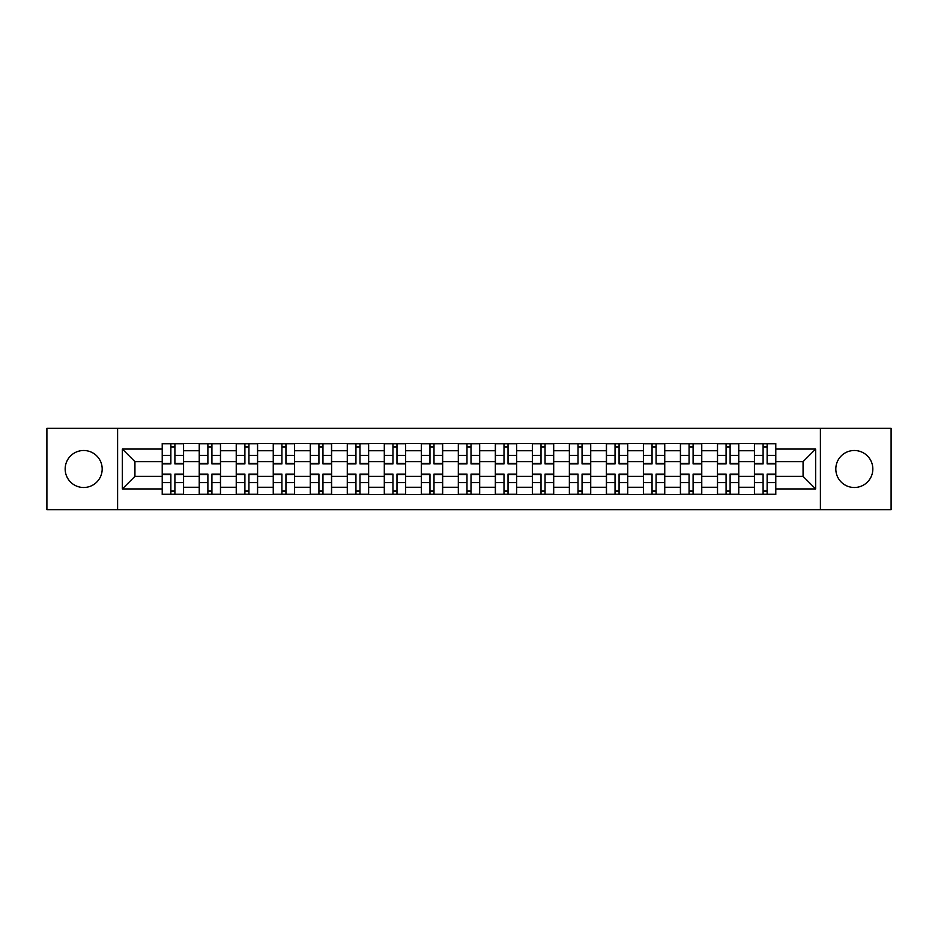 <?xml version="1.0" encoding="UTF-8"?>
<svg xmlns="http://www.w3.org/2000/svg" width="938" height="938" viewBox="0 0 938 938"><rect width="100%" height="100%" fill="white"/><g stroke="black" fill="none" stroke-linecap="round" stroke-linejoin="round"><path stroke-width="1.41" d="M854.319 450.498A18.502 18.502 0 0 0 835.817 469A18.502 18.502 0 0 0 854.319 487.502A18.502 18.502 0 0 0 872.832 469A18.502 18.502 0 0 0 854.319 450.498M83.681 450.498A18.502 18.502 0 0 0 65.168 469A18.502 18.502 0 0 0 83.681 487.502A18.502 18.502 0 0 0 102.183 469A18.502 18.502 0 0 0 83.681 450.498M820.398 509.686L891.1 509.686L891.1 428.314L46.9 428.314L46.9 509.686L820.398 509.686L820.398 428.314M199.231 494.502L199.231 450.732L183.567 450.732L183.567 494.502M183.567 450.732L183.567 443.498M199.231 450.732L199.231 443.498M220.582 443.498L220.582 494.502M236.235 494.502L236.235 443.498M257.598 443.498L257.598 494.502M273.251 494.502L273.251 443.498M294.602 443.498L294.602 494.502M310.267 494.502L310.267 443.498M331.618 443.498L331.618 494.502M347.283 494.502L347.283 443.498M368.634 443.498L368.634 494.502M384.299 494.502L384.299 443.498M405.65 443.498L405.65 494.502M421.314 494.502L421.314 443.498M442.666 443.498L442.666 494.502M458.319 494.502L458.319 443.498M479.681 443.498L479.681 494.502M495.334 494.502L495.334 443.498M516.686 443.498L516.686 494.502M532.35 494.502L532.35 443.498M553.701 443.498L553.701 494.502M569.366 494.502L569.366 443.498M590.717 443.498L590.717 494.502M606.382 494.502L606.382 443.498M627.733 443.498L627.733 494.502M643.398 494.502L643.398 443.498M664.749 443.498L664.749 494.502M680.402 494.502L680.402 443.498M701.765 443.498L701.765 494.502M717.418 494.502L717.418 443.498M738.769 443.498L738.769 494.502M754.433 494.502L754.433 443.498M754.433 476.352L738.769 476.352M717.418 476.352L701.765 476.352M680.402 476.352L664.749 476.352M643.398 476.352L627.733 476.352M606.382 476.352L590.717 476.352M569.366 476.352L553.701 476.352M532.35 476.352L516.686 476.352M495.334 476.352L479.681 476.352M458.319 476.352L442.666 476.352M421.314 476.352L405.65 476.352M384.299 476.352L368.634 476.352M347.283 476.352L331.618 476.352M310.267 476.352L294.602 476.352M273.251 476.352L257.598 476.352M236.235 476.352L220.582 476.352M199.231 476.352L183.567 476.352M754.433 461.648L738.769 461.648M717.418 461.648L701.765 461.648M680.402 461.648L664.749 461.648M643.398 461.648L627.733 461.648M606.382 461.648L590.717 461.648M569.366 461.648L553.701 461.648M532.35 461.648L516.686 461.648M495.334 461.648L479.681 461.648M458.319 461.648L442.666 461.648M421.314 461.648L405.65 461.648M384.299 461.648L368.634 461.648M347.283 461.648L331.618 461.648M310.267 461.648L294.602 461.648M273.251 461.648L257.598 461.648M236.235 461.648L220.582 461.648M199.231 461.648L183.567 461.648M134.931 476.352L162.215 476.352L162.215 461.648L134.931 461.648L134.931 476.352L122.35 488.933L122.35 449.068L162.215 449.068L162.215 461.648M775.785 461.648L775.785 476.352L803.069 476.352L803.069 461.648L775.785 461.648L775.785 443.498L162.215 443.498L162.215 449.068M775.785 449.068L815.65 449.068L815.65 488.933L775.785 488.933L775.785 476.352M162.215 476.352L162.215 494.502L775.785 494.502L775.785 488.933M162.215 488.933L122.35 488.933M117.602 509.686L117.602 428.314M174.902 490.949L170.868 490.949M170.868 447.051L174.902 447.051M211.918 490.949L207.884 490.949M207.884 447.051L211.918 447.051M248.933 490.949L244.9 490.949M244.9 447.051L248.933 447.051M285.949 490.949L281.916 490.949M281.916 447.051L285.949 447.051M322.965 490.949L318.932 490.949M318.932 447.051L322.965 447.051M359.981 490.949L355.948 490.949M355.948 447.051L359.981 447.051M396.985 490.949L392.952 490.949M392.952 447.051L396.985 447.051M434.001 490.949L429.967 490.949M429.967 447.051L434.001 447.051M471.017 490.949L466.983 490.949M466.983 447.051L471.017 447.051M508.033 490.949L503.999 490.949M503.999 447.051L508.033 447.051M545.048 490.949L541.015 490.949M541.015 447.051L545.048 447.051M582.052 490.949L578.019 490.949M578.019 447.051L582.052 447.051M619.068 490.949L615.035 490.949M615.035 447.051L619.068 447.051M656.084 490.949L652.051 490.949M652.051 447.051L656.084 447.051M693.1 490.949L689.067 490.949M689.067 447.051L693.1 447.051M730.116 490.949L726.082 490.949M726.082 447.051L730.116 447.051M767.132 490.949L763.098 490.949M763.098 447.051L767.132 447.051M122.35 449.068L134.931 461.648M803.069 476.352L815.65 488.933M803.069 461.648L815.65 449.068M174.902 463.9L174.902 443.733L183.449 443.733L183.449 463.9L174.902 463.9M170.868 446.816L174.902 446.816M170.868 443.733L162.333 443.733L162.333 463.9L170.868 463.9L170.868 443.733L174.902 443.733M170.868 474.1L170.868 494.267L162.333 494.267L162.333 474.1L170.868 474.1M174.902 491.184L170.868 491.184M174.902 494.267L183.449 494.267L183.449 474.1L174.902 474.1L174.902 494.267L170.868 494.267M211.918 463.9L211.918 443.733L220.465 443.733L220.465 463.9L211.918 463.9M207.884 446.816L211.918 446.816M207.884 443.733L199.348 443.733L199.348 463.9L207.884 463.9L207.884 443.733L211.918 443.733M248.933 463.9L248.933 443.733L257.481 443.733L257.481 463.9L248.933 463.9M244.9 446.816L248.933 446.816M244.9 443.733L236.364 443.733L236.364 463.9L244.9 463.9L244.9 443.733L248.933 443.733M285.949 463.9L285.949 443.733L294.485 443.733L294.485 463.9L285.949 463.9M281.916 446.816L285.949 446.816M281.916 443.733L273.368 443.733L273.368 463.9L281.916 463.9L281.916 443.733L285.949 443.733M207.884 474.1L207.884 494.267L199.348 494.267L199.348 474.1L207.884 474.1M211.918 491.184L207.884 491.184M211.918 494.267L220.465 494.267L220.465 474.1L211.918 474.1L211.918 494.267L207.884 494.267M244.9 474.1L244.9 494.267L236.364 494.267L236.364 474.1L244.9 474.1M248.933 491.184L244.9 491.184M248.933 494.267L257.481 494.267L257.481 474.1L248.933 474.1L248.933 494.267L244.9 494.267M281.916 474.1L281.916 494.267L273.368 494.267L273.368 474.1L281.916 474.1M285.949 491.184L281.916 491.184M285.949 494.267L294.485 494.267L294.485 474.1L285.949 474.1L285.949 494.267L281.916 494.267M322.965 463.9L322.965 443.733L331.501 443.733L331.501 463.9L322.965 463.9M318.932 446.816L322.965 446.816M318.932 443.733L310.384 443.733L310.384 463.9L318.932 463.9L318.932 443.733L322.965 443.733M359.981 463.9L359.981 443.733L368.517 443.733L368.517 463.9L359.981 463.9M355.948 446.816L359.981 446.816M355.948 443.733L347.4 443.733L347.4 463.9L355.948 463.9L355.948 443.733L359.981 443.733M318.932 474.1L318.932 494.267L310.384 494.267L310.384 474.1L318.932 474.1M322.965 491.184L318.932 491.184M322.965 494.267L331.501 494.267L331.501 474.1L322.965 474.1L322.965 494.267L318.932 494.267M355.948 474.1L355.948 494.267L347.4 494.267L347.4 474.1L355.948 474.1M359.981 491.184L355.948 491.184M359.981 494.267L368.517 494.267L368.517 474.1L359.981 474.1L359.981 494.267L355.948 494.267M396.985 463.9L396.985 443.733L405.533 443.733L405.533 463.9L396.985 463.9M392.952 446.816L396.985 446.816M392.952 443.733L384.416 443.733L384.416 463.9L392.952 463.9L392.952 443.733L396.985 443.733M434.001 463.9L434.001 443.733L442.548 443.733L442.548 463.9L434.001 463.9M429.967 446.816L434.001 446.816M429.967 443.733L421.432 443.733L421.432 463.9L429.967 463.9L429.967 443.733L434.001 443.733M471.017 463.9L471.017 443.733L479.564 443.733L479.564 463.9L471.017 463.9M466.983 446.816L471.017 446.816M466.983 443.733L458.436 443.733L458.436 463.9L466.983 463.9L466.983 443.733L471.017 443.733M508.033 463.9L508.033 443.733L516.568 443.733L516.568 463.9L508.033 463.9M503.999 446.816L508.033 446.816M503.999 443.733L495.452 443.733L495.452 463.9L503.999 463.9L503.999 443.733L508.033 443.733M545.048 463.9L545.048 443.733L553.584 443.733L553.584 463.9L545.048 463.9M541.015 446.816L545.048 446.816M541.015 443.733L532.467 443.733L532.467 463.9L541.015 463.9L541.015 443.733L545.048 443.733M582.052 463.9L582.052 443.733L590.6 443.733L590.6 463.9L582.052 463.9M578.019 446.816L582.052 446.816M578.019 443.733L569.483 443.733L569.483 463.9L578.019 463.9L578.019 443.733L582.052 443.733M619.068 463.9L619.068 443.733L627.616 443.733L627.616 463.9L619.068 463.9M615.035 446.816L619.068 446.816M615.035 443.733L606.499 443.733L606.499 463.9L615.035 463.9L615.035 443.733L619.068 443.733M656.084 463.9L656.084 443.733L664.632 443.733L664.632 463.9L656.084 463.9M652.051 446.816L656.084 446.816M652.051 443.733L643.515 443.733L643.515 463.9L652.051 463.9L652.051 443.733L656.084 443.733M392.952 474.1L392.952 494.267L384.416 494.267L384.416 474.1L392.952 474.1M396.985 491.184L392.952 491.184M396.985 494.267L405.533 494.267L405.533 474.1L396.985 474.1L396.985 494.267L392.952 494.267M429.967 474.1L429.967 494.267L421.432 494.267L421.432 474.1L429.967 474.1M434.001 491.184L429.967 491.184M434.001 494.267L442.548 494.267L442.548 474.1L434.001 474.1L434.001 494.267L429.967 494.267M466.983 474.1L466.983 494.267L458.436 494.267L458.436 474.1L466.983 474.1M471.017 491.184L466.983 491.184M471.017 494.267L479.564 494.267L479.564 474.1L471.017 474.1L471.017 494.267L466.983 494.267M503.999 474.1L503.999 494.267L495.452 494.267L495.452 474.1L503.999 474.1M508.033 491.184L503.999 491.184M508.033 494.267L516.568 494.267L516.568 474.1L508.033 474.1L508.033 494.267L503.999 494.267M541.015 474.1L541.015 494.267L532.467 494.267L532.467 474.1L541.015 474.1M545.048 491.184L541.015 491.184M545.048 494.267L553.584 494.267L553.584 474.1L545.048 474.1L545.048 494.267L541.015 494.267M578.019 474.1L578.019 494.267L569.483 494.267L569.483 474.1L578.019 474.1M582.052 491.184L578.019 491.184M582.052 494.267L590.6 494.267L590.6 474.1L582.052 474.1L582.052 494.267L578.019 494.267M615.035 474.1L615.035 494.267L606.499 494.267L606.499 474.1L615.035 474.1M619.068 491.184L615.035 491.184M619.068 494.267L627.616 494.267L627.616 474.1L619.068 474.1L619.068 494.267L615.035 494.267M652.051 474.1L652.051 494.267L643.515 494.267L643.515 474.1L652.051 474.1M656.084 491.184L652.051 491.184M656.084 494.267L664.632 494.267L664.632 474.1L656.084 474.1L656.084 494.267L652.051 494.267M693.1 463.9L693.1 443.733L701.636 443.733L701.636 463.9L693.1 463.9M689.067 446.816L693.1 446.816M689.067 443.733L680.519 443.733L680.519 463.9L689.067 463.9L689.067 443.733L693.1 443.733M689.067 474.1L689.067 494.267L680.519 494.267L680.519 474.1L689.067 474.1M693.1 491.184L689.067 491.184M693.1 494.267L701.636 494.267L701.636 474.1L693.1 474.1L693.1 494.267L689.067 494.267M730.116 463.9L730.116 443.733L738.652 443.733L738.652 463.9L730.116 463.9M726.082 446.816L730.116 446.816M726.082 443.733L717.535 443.733L717.535 463.9L726.082 463.9L726.082 443.733L730.116 443.733M726.082 474.1L726.082 494.267L717.535 494.267L717.535 474.1L726.082 474.1M730.116 491.184L726.082 491.184M730.116 494.267L738.652 494.267L738.652 474.1L730.116 474.1L730.116 494.267L726.082 494.267M767.132 463.9L767.132 443.733L775.667 443.733L775.667 463.9L767.132 463.9M763.098 446.816L767.132 446.816M763.098 443.733L754.551 443.733L754.551 463.9L763.098 463.9L763.098 443.733L767.132 443.733M763.098 474.1L763.098 494.267L754.551 494.267L754.551 474.1L763.098 474.1M767.132 491.184L763.098 491.184M767.132 494.267L775.667 494.267L775.667 474.1L767.132 474.1L767.132 494.267L763.098 494.267M717.418 450.732L701.765 450.732M680.402 450.732L664.749 450.732M643.398 450.732L627.733 450.732M606.382 450.732L590.717 450.732M569.366 450.732L553.701 450.732M532.35 450.732L516.686 450.732M495.334 450.732L479.681 450.732M458.319 450.732L442.666 450.732M421.314 450.732L405.65 450.732M384.299 450.732L368.634 450.732M347.283 450.732L331.618 450.732M310.267 450.732L294.602 450.732M273.251 450.732L257.598 450.732M236.235 450.732L220.582 450.732M754.433 450.732L738.769 450.732M717.418 487.268L701.765 487.268M680.402 487.268L664.749 487.268M643.398 487.268L627.733 487.268M606.382 487.268L590.717 487.268M569.366 487.268L553.701 487.268M532.35 487.268L516.686 487.268M495.334 487.268L479.681 487.268M458.319 487.268L442.666 487.268M421.314 487.268L405.65 487.268M384.299 487.268L368.634 487.268M347.283 487.268L331.618 487.268M310.267 487.268L294.602 487.268M273.251 487.268L257.598 487.268M236.235 487.268L220.582 487.268M199.231 487.268L183.567 487.268M754.433 487.268L738.769 487.268M174.902 463.395L183.449 463.395M174.902 455.387L183.449 455.387M162.333 463.395L170.868 463.395M162.333 455.387L170.868 455.387M170.868 474.605L162.333 474.605M170.868 482.613L162.333 482.613M183.449 474.605L174.902 474.605M183.449 482.613L174.902 482.613M211.918 463.395L220.465 463.395M211.918 455.387L220.465 455.387M199.348 463.395L207.884 463.395M199.348 455.387L207.884 455.387M248.933 463.395L257.481 463.395M248.933 455.387L257.481 455.387M236.364 463.395L244.9 463.395M236.364 455.387L244.9 455.387M285.949 463.395L294.485 463.395M285.949 455.387L294.485 455.387M273.368 463.395L281.916 463.395M273.368 455.387L281.916 455.387M207.884 474.605L199.348 474.605M207.884 482.613L199.348 482.613M220.465 474.605L211.918 474.605M220.465 482.613L211.918 482.613M244.9 474.605L236.364 474.605M244.9 482.613L236.364 482.613M257.481 474.605L248.933 474.605M257.481 482.613L248.933 482.613M281.916 474.605L273.368 474.605M281.916 482.613L273.368 482.613M294.485 474.605L285.949 474.605M294.485 482.613L285.949 482.613M322.965 463.395L331.501 463.395M322.965 455.387L331.501 455.387M310.384 463.395L318.932 463.395M310.384 455.387L318.932 455.387M359.981 463.395L368.517 463.395M359.981 455.387L368.517 455.387M347.4 463.395L355.948 463.395M347.4 455.387L355.948 455.387M318.932 474.605L310.384 474.605M318.932 482.613L310.384 482.613M331.501 474.605L322.965 474.605M331.501 482.613L322.965 482.613M355.948 474.605L347.4 474.605M355.948 482.613L347.4 482.613M368.517 474.605L359.981 474.605M368.517 482.613L359.981 482.613M396.985 463.395L405.533 463.395M396.985 455.387L405.533 455.387M384.416 463.395L392.952 463.395M384.416 455.387L392.952 455.387M434.001 463.395L442.548 463.395M434.001 455.387L442.548 455.387M421.432 463.395L429.967 463.395M421.432 455.387L429.967 455.387M471.017 463.395L479.564 463.395M471.017 455.387L479.564 455.387M458.436 463.395L466.983 463.395M458.436 455.387L466.983 455.387M508.033 463.395L516.568 463.395M508.033 455.387L516.568 455.387M495.452 463.395L503.999 463.395M495.452 455.387L503.999 455.387M545.048 463.395L553.584 463.395M545.048 455.387L553.584 455.387M532.467 463.395L541.015 463.395M532.467 455.387L541.015 455.387M582.052 463.395L590.6 463.395M582.052 455.387L590.6 455.387M569.483 463.395L578.019 463.395M569.483 455.387L578.019 455.387M619.068 463.395L627.616 463.395M619.068 455.387L627.616 455.387M606.499 463.395L615.035 463.395M606.499 455.387L615.035 455.387M656.084 463.395L664.632 463.395M656.084 455.387L664.632 455.387M643.515 463.395L652.051 463.395M643.515 455.387L652.051 455.387M392.952 474.605L384.416 474.605M392.952 482.613L384.416 482.613M405.533 474.605L396.985 474.605M405.533 482.613L396.985 482.613M429.967 474.605L421.432 474.605M429.967 482.613L421.432 482.613M442.548 474.605L434.001 474.605M442.548 482.613L434.001 482.613M466.983 474.605L458.436 474.605M466.983 482.613L458.436 482.613M479.564 474.605L471.017 474.605M479.564 482.613L471.017 482.613M503.999 474.605L495.452 474.605M503.999 482.613L495.452 482.613M516.568 474.605L508.033 474.605M516.568 482.613L508.033 482.613M541.015 474.605L532.467 474.605M541.015 482.613L532.467 482.613M553.584 474.605L545.048 474.605M553.584 482.613L545.048 482.613M578.019 474.605L569.483 474.605M578.019 482.613L569.483 482.613M590.6 474.605L582.052 474.605M590.6 482.613L582.052 482.613M615.035 474.605L606.499 474.605M615.035 482.613L606.499 482.613M627.616 474.605L619.068 474.605M627.616 482.613L619.068 482.613M652.051 474.605L643.515 474.605M652.051 482.613L643.515 482.613M664.632 474.605L656.084 474.605M664.632 482.613L656.084 482.613M693.1 463.395L701.636 463.395M693.1 455.387L701.636 455.387M680.519 463.395L689.067 463.395M680.519 455.387L689.067 455.387M689.067 474.605L680.519 474.605M689.067 482.613L680.519 482.613M701.636 474.605L693.1 474.605M701.636 482.613L693.1 482.613M730.116 463.395L738.652 463.395M730.116 455.387L738.652 455.387M717.535 463.395L726.082 463.395M717.535 455.387L726.082 455.387M726.082 474.605L717.535 474.605M726.082 482.613L717.535 482.613M738.652 474.605L730.116 474.605M738.652 482.613L730.116 482.613M767.132 463.395L775.667 463.395M767.132 455.387L775.667 455.387M754.551 463.395L763.098 463.395M754.551 455.387L763.098 455.387M763.098 474.605L754.551 474.605M763.098 482.613L754.551 482.613M775.667 474.605L767.132 474.605M775.667 482.613L767.132 482.613"/></g></svg>
